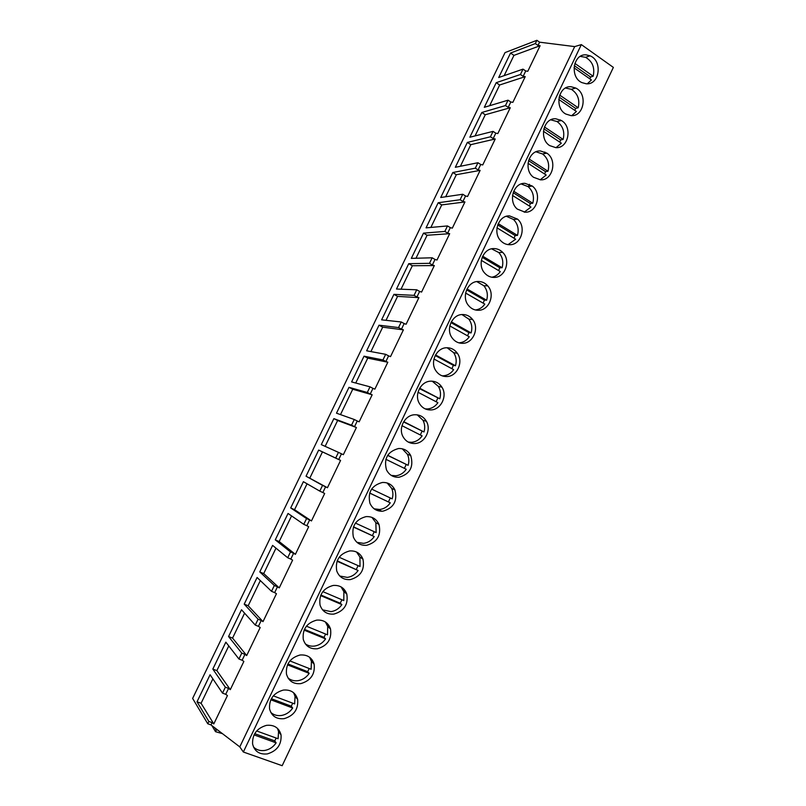 <?xml version="1.0" encoding="UTF-8"?>
<svg xmlns="http://www.w3.org/2000/svg" width="806" height="806" viewBox="0 0 806 806"><rect width="100%" height="100%" fill="white"/><g stroke="black" fill="none" stroke-linecap="round" stroke-linejoin="round"><path stroke-width="1.21" d="M574.849 63.392L593.176 76.238C595.019 67.674 592.481 61.367 585.559 57.307L580.239 56.41M587.302 83.784L591.413 79.955L574.013 67.785M574.265 65.608L590.566 77.023L593.176 76.238M589.851 78.867L590.566 77.023M559.676 95.098L578.194 107.752C580.018 99.672 577.731 93.526 571.333 89.305L565.51 88.035M571.736 115.641L576.411 111.48L558.749 99.45M559.092 97.113L575.635 108.407L578.194 107.752M574.839 110.412L575.635 108.407M544.423 126.975L563.132 139.418C564.925 131.821 562.89 125.857 557.027 121.535L550.76 119.842M556.039 147.659L561.349 143.166L543.415 131.277M543.838 128.799L560.623 139.942L563.132 139.418M559.757 142.118L560.623 139.942M581.338 44.602L243.341 752.008L282.171 765.7L613.366 67.402L581.338 44.602L574.698 46.597L539.587 42.184L536.897 40.3L505.03 52.602L192.634 698.429L207.746 723.758L208.855 721.461L212.089 722.619L210.991 724.916L207.746 723.758M536.897 40.3L535.325 43.574L510.541 53.035L498.692 77.537L523.013 69.125L520.434 74.495L496.204 82.686L484.305 107.319L508.062 100.176L505.473 105.566L508.213 107.379L510.803 101.999L512.858 102.342L525.22 76.651L523.154 76.338L525.734 70.978L527.799 71.281L540.101 45.72L538.015 45.458L539.587 42.184M505.473 105.566L481.807 112.487L469.848 137.232L493.04 131.378L490.431 136.798L467.339 142.43L455.319 167.295L477.938 162.731L475.308 168.182L452.801 172.514L440.721 197.5L462.755 194.256L460.115 199.737L438.182 202.749L426.052 227.866L447.491 225.942L444.841 231.443L423.503 233.136L411.312 258.373L432.157 257.789L429.487 263.32L408.743 263.673L396.492 289.032L416.742 289.797L414.062 295.359L393.922 294.351L381.601 319.841L401.247 321.977L398.557 327.568L379.022 325.191L366.639 350.801L385.671 354.318L382.961 359.939L364.04 356.181L351.607 381.923L370.014 386.83L367.294 392.472L348.988 387.323L336.495 413.186L354.277 419.503L351.537 425.185L333.865 418.626L321.302 444.62L338.449 452.357L335.699 458.07L318.662 450.08L306.038 476.205L322.551 485.383L319.791 491.116L303.388 481.686L290.704 507.941L306.562 518.57L303.781 524.343L288.034 513.462L275.279 539.849L290.492 551.939L287.702 557.742L272.599 545.39L259.784 571.917L274.332 585.488L271.531 591.322L257.094 577.489L244.218 604.137L258.091 619.21L255.27 625.073L241.508 609.739L228.561 636.528L241.77 653.112L238.929 659.006L225.841 642.16L212.824 669.081L225.358 687.196L222.506 693.12L210.094 674.743L197.017 701.804L208.855 721.461M535.325 43.574L538.015 45.458M475.056 135.912L485.272 114.754L510.258 107.742L508.213 107.379M510.258 107.742L497.836 133.564L495.801 133.171L493.191 138.582L495.227 138.985L482.744 164.938L480.719 164.495L478.099 169.945L480.124 170.388L467.571 196.473L465.566 195.989L462.926 201.46L464.931 201.953L452.317 228.169L450.332 227.635L447.683 233.136L449.667 233.68L436.993 260.036L435.018 259.451L432.359 264.983L434.323 265.567L421.578 292.064L419.624 291.429L416.954 296.981L418.908 297.626L406.093 324.254L404.159 323.569L401.469 329.16L403.403 329.845L390.527 356.605L388.603 355.879L385.903 361.491L387.817 362.226L374.881 389.137L372.976 388.361L370.256 394.003L372.16 394.789L359.144 421.83L357.26 421.004L354.529 426.676L356.413 427.512L343.336 454.695L341.472 453.818L338.721 459.521L340.585 460.407L327.438 487.731L325.594 486.804L322.833 492.537L324.677 493.474L311.459 520.938L309.635 519.961L306.864 525.724L308.688 526.711L295.399 554.327L293.585 553.299L290.805 559.082L292.608 560.13L279.249 587.886L277.466 586.808L274.655 592.622L276.448 593.72L263.018 621.628L261.245 620.489L260.157 622.746L258.434 626.343L260.197 627.491L246.696 655.54L244.953 654.351L242.122 660.235L243.865 661.434L230.294 689.644L228.561 688.395L225.72 694.309L227.443 695.568L213.802 723.919L212.089 722.619M574.698 46.597L239.785 746.89L210.991 724.916M239.785 746.89L243.341 752.008M300.799 683.619C310.784 680.657 315.237 674.159 314.139 664.134C311.942 657.484 307.247 654.452 300.044 655.006C290.21 657.777 285.687 664.134 286.462 674.078C288.568 681.07 293.354 684.254 300.799 683.619M284.115 718.67C293.978 715.708 298.492 709.29 297.646 699.437C295.55 692.566 290.775 689.442 283.319 690.077C273.597 692.858 269.013 699.134 269.567 708.907C271.562 716.131 276.418 719.385 284.115 718.67M316.677 620.126C306.723 622.887 302.25 629.335 303.288 639.47C305.504 646.221 310.199 649.324 317.383 648.759C327.508 645.787 331.891 639.198 330.52 628.982C328.233 622.595 323.619 619.643 316.677 620.126M399 477.263C410.042 474.059 413.952 466.825 410.728 455.541C408.058 450.665 403.987 448.327 398.537 448.529C387.676 451.471 383.646 458.543 386.437 469.757C389.096 475.006 393.278 477.505 399 477.263M382.85 511.195C393.681 508.072 397.701 500.979 394.93 489.927C392.31 484.718 388.119 482.23 382.336 482.482C371.697 485.353 367.556 492.275 369.924 503.256C372.503 508.848 376.815 511.498 382.85 511.195M414.637 414.758C405.055 415.019 398.144 427.774 402.909 436.469C405.62 441.366 409.67 443.703 415.06 443.512C424.873 443.119 431.593 429.9 426.394 421.296C423.694 416.783 419.775 414.606 414.637 414.758M494.098 277.415C505.251 277.738 511.185 260.419 502.692 252.389C500.204 249.88 497.272 248.611 493.897 248.591C483.016 248.137 476.769 264.862 484.749 273.153C487.348 276.005 490.461 277.425 494.098 277.415M478.462 310.28C489.292 310.451 495.468 294.099 487.711 285.838C485.111 282.926 481.948 281.465 478.22 281.475C467.631 281.173 461.183 296.951 468.437 305.424C471.117 308.708 474.462 310.32 478.462 310.28M509.503 215.877C498.289 215.262 492.305 233.015 501.04 241.044C503.518 243.472 506.39 244.702 509.654 244.722C521.139 245.205 526.792 226.839 517.533 219.111L509.503 215.877M571.101 86.746C558.407 85.386 554.034 107.883 565.792 114.039L571.081 115.641C584.048 116.85 587.967 93.708 575.736 88.045L571.101 86.746M555.818 118.784C543.506 117.605 538.65 138.854 549.682 145.604L555.848 147.659C568.432 148.677 572.865 126.794 561.339 120.487L555.818 118.784M586.294 54.889C573.207 53.327 569.389 77.094 581.821 82.585L586.234 83.784C599.593 85.194 602.938 60.782 590.052 55.816L586.294 54.889M525.018 183.345C513.452 182.549 507.79 201.399 517.291 209.086L525.129 212.2C536.967 212.855 542.267 193.369 532.252 186.035L525.018 183.345M540.463 150.974C528.535 149.997 523.235 170.026 533.512 177.28L540.534 179.839C552.735 180.685 557.631 160.011 546.851 153.15L540.463 150.974M462.735 343.326C473.283 343.336 479.651 327.891 472.588 319.468C469.918 316.133 466.543 314.491 462.453 314.531C452.146 314.39 445.537 329.281 452.106 337.895C454.826 341.583 458.372 343.396 462.735 343.326M430.666 381.167C420.863 381.309 414.022 394.698 419.342 403.403C422.082 407.917 425.981 410.093 431.039 409.932C441.063 409.68 447.703 395.786 441.93 387.202C439.21 383.072 435.452 381.067 430.666 381.167M446.595 347.759C436.56 347.759 429.82 361.874 435.734 370.548C438.484 374.659 442.212 376.654 446.927 376.543C457.204 376.412 463.722 361.783 457.334 353.25C454.624 349.522 451.048 347.688 446.595 347.759M366.619 545.309C377.248 542.247 381.369 535.295 379.001 524.464C376.452 518.933 372.14 516.314 366.055 516.616C355.607 519.437 351.376 526.227 353.36 536.977C355.859 542.891 360.282 545.662 366.619 545.309M333.231 585.438C323.125 588.209 318.723 594.757 320.042 605.084C322.36 611.573 326.974 614.575 333.885 614.091C344.162 611.099 348.464 604.399 346.792 593.992C344.414 587.866 339.89 585.015 333.231 585.438M349.693 550.931C339.417 553.722 335.095 560.392 336.727 570.92C339.145 577.136 343.668 580.028 350.298 579.605C360.735 576.582 364.957 569.771 362.962 559.152C360.494 553.309 356.071 550.569 349.693 550.931M267.35 753.912C277.103 750.93 281.667 744.593 281.042 734.911C279.057 727.818 274.201 724.624 266.494 725.35C256.882 728.14 252.248 734.337 252.59 743.958C254.484 751.394 259.401 754.708 267.35 753.912M344.887 591.604L344.585 592.249M328.838 625.345L328.143 626.816M312.315 660.074L311.63 661.514M295.691 694.994L295.046 696.354L293.626 692.737M278.987 730.105L278.433 730.992M280.871 734.165L278.544 731.032M508.062 100.176L510.803 101.999M489.645 105.707L499.649 84.993L525.22 76.651M496.204 82.686L499.649 84.993M520.434 74.495L523.154 76.338M523.013 69.125L525.734 70.978M504.153 75.653L513.946 55.382L540.101 45.72M510.541 53.035L513.946 55.382M490.431 136.798L493.191 138.582M493.04 131.378L495.801 133.171M481.807 112.487L485.272 114.754M544.846 152.002L544.04 153.704M560.17 119.852L559.676 120.89M529.089 159.014L547.989 171.245C549.742 164.122 547.949 158.359 542.629 153.976L536 151.81M540.191 179.829L546.196 175.023L528.011 163.286M528.524 160.656L545.541 171.648L547.989 171.245M544.594 173.985L545.541 171.648M513.694 191.234L532.776 203.243C534.469 196.573 532.917 191.032 528.121 186.629L521.21 183.97M524.212 212.159L530.973 207.041L512.525 195.465M513.15 192.684L530.378 203.525L532.776 203.243M529.341 206.014L530.378 203.525M498.209 223.625L517.472 235.412C519.114 229.176 517.784 223.856 513.503 219.474L506.42 216.31M508.072 244.621L515.659 239.221L496.959 227.816M497.695 224.894L515.135 235.554L517.472 235.412M514.016 238.213L515.135 235.554M462.755 194.256L465.566 195.989M460.115 199.737L462.926 201.46M445.668 196.775L456.327 174.711L480.124 170.388M452.801 172.514L456.327 174.711M475.308 168.182L478.099 169.945M477.938 162.731L480.719 164.495M460.397 166.268L470.835 144.657L495.227 138.985M467.339 142.43L470.835 144.657M444.841 231.443L447.683 233.136M447.491 225.942L450.332 227.635M430.867 227.433L441.738 204.905L464.931 201.953M438.182 202.749L441.738 204.905M529.441 184.312L528.283 186.76M502.209 251.905L501.967 252.409M482.663 256.187L502.098 267.743C503.669 261.91 502.551 256.842 498.753 252.52L491.61 248.842M491.791 277.234C495.287 276.599 498.118 274.715 500.274 271.572L481.323 260.348M482.179 257.285L499.821 267.753L502.098 267.743M498.602 270.584L499.821 267.753M467.027 288.931L486.643 300.245C488.144 294.805 487.217 289.969 483.862 285.737L476.789 281.596M475.359 309.967C479.258 309.514 482.411 307.56 484.809 304.094L465.616 293.052M466.593 289.848L484.416 300.124L486.643 300.245M483.116 303.116L484.416 300.124M451.32 321.836L471.107 332.908C472.538 327.83 471.782 323.236 468.84 319.136L461.959 314.552M458.785 342.832L459.047 342.822C463.269 342.52 466.674 340.505 469.263 336.777L449.819 325.936M450.947 322.601L468.931 332.666L471.107 332.908M467.54 335.82L468.931 332.666M416.742 289.797L419.624 291.429M414.062 295.359L416.954 296.981M401.035 289.203L412.36 265.748L434.323 265.567M408.743 263.673L412.36 265.748M429.487 263.32L432.359 264.983M432.157 257.789L435.018 259.451M415.987 258.242L427.089 235.251L449.667 233.68M423.503 233.136L427.089 235.251M398.557 327.568L401.469 329.16M401.247 321.977L404.159 323.569M386.014 320.314L397.57 296.386L418.908 297.626M393.922 294.351L397.57 296.386M486.592 284.689L486.068 285.798M435.532 354.932L455.481 365.753C456.851 361.007 456.246 356.645 453.677 352.685L447.098 347.749M442.071 375.808L443.34 375.808C447.592 375.445 451.028 373.4 453.637 369.642L433.95 359.002M435.22 355.527L453.375 365.37L455.481 365.753M451.874 368.695L453.375 365.37M419.674 388.2L439.784 398.769C441.073 394.325 440.61 390.205 438.373 386.386L432.207 381.178M425.225 408.894L427.553 408.954C431.845 408.551 435.3 406.466 437.92 402.678L418.002 392.25M419.432 388.633L439.784 398.769M436.137 401.741L437.729 398.245M403.735 421.649L423.996 431.956C425.225 427.805 424.873 423.896 422.938 420.238L417.256 414.858M408.279 442.091L411.685 442.293C416.007 441.839 419.483 439.703 422.132 435.885L401.972 425.679M403.564 421.921L423.996 431.956M420.309 434.968L422.001 431.301M370.014 386.83L372.976 388.361M367.294 392.472L370.256 394.003M355.738 383.021L367.748 358.136L387.817 362.226M364.04 356.181L367.748 358.136M382.961 359.939L385.903 361.491M385.671 354.318L388.603 355.879M370.911 351.587L382.699 327.186L403.403 329.845M379.022 325.191L382.699 327.186M351.537 425.185L354.529 426.676M354.277 419.503L357.26 421.004M340.485 414.606L352.736 389.238L372.16 394.789M348.988 387.323L352.736 389.238M427.412 408.964L427.13 409.569M411.544 442.303L411.12 443.189M387.706 455.279L408.128 465.324C409.297 461.425 409.045 457.727 407.373 454.231L402.244 448.781M391.242 475.389L395.726 475.802C400.088 475.288 403.594 473.112 406.254 469.273L385.862 459.289M387.636 455.4L408.128 465.324M404.39 468.367L406.194 464.528M371.606 489.091L392.179 498.864C393.278 495.206 393.116 491.71 391.676 488.376L387.132 482.955M374.125 508.808L379.686 509.483C384.079 508.929 387.615 506.712 390.285 502.833L369.672 493.081M369.692 493.02L390.285 502.833M388.421 501.886L390.295 497.967M355.426 523.084L376.14 532.585L375.858 522.671L371.919 517.371M356.957 542.337L363.556 543.355C367.989 542.74 371.546 540.483 374.236 536.574L353.401 527.064M353.491 526.822L374.236 536.574M372.443 535.486L374.256 531.718M322.551 485.383L325.594 486.804M319.791 491.116L322.833 492.537M306.038 476.205L327.438 487.731M309.867 477.998L322.471 451.904L340.585 460.407M318.662 450.08L322.471 451.904M335.699 458.07L338.721 459.521M338.449 452.357L341.472 453.818M325.15 446.353L337.633 420.49L356.413 427.512M333.865 418.626L337.633 420.49M303.781 524.343L306.864 525.724M306.562 518.57L309.635 519.961M290.704 507.941L294.563 509.694L311.459 520.938M294.563 509.694L307.066 483.802M381.147 511.256L377.994 509.543M378.437 509.553L379.545 509.503M395.585 475.812L395.021 476.991M381.712 511.256L379.324 509.966M339.175 557.258L360.02 566.487L359.929 557.097L356.564 552.029M339.759 576.018L347.346 577.398C351.809 576.733 355.396 574.436 358.106 570.497L337.049 561.228M337.21 560.815L358.106 570.497M356.363 569.258L358.136 565.651M322.833 591.624L343.809 600.571L343.87 591.685L341.079 586.899M322.531 609.84L331.044 611.633C335.548 610.918 339.165 608.57 341.885 604.601L320.617 595.584M320.848 594.999L340.213 603.22L341.885 604.601M340.213 603.22L341.935 599.765M306.411 626.181L327.508 634.836L327.71 626.423L325.423 621.99M305.283 643.833C308.023 645.777 311.146 646.513 314.652 646.049C319.196 645.274 322.843 642.886 325.584 638.886L304.094 630.121M304.426 629.375L323.972 637.365L325.584 638.886M323.972 637.365L325.634 634.06M274.332 585.488L277.466 586.808M271.531 591.322L274.655 592.622M259.784 571.917L263.713 573.58L279.249 587.886M263.713 573.58L275.984 548.161M287.702 557.742L290.805 559.082M290.492 551.939L293.585 553.299M275.279 539.849L279.178 541.561L295.399 554.327M279.178 541.561L291.57 515.9M255.27 625.073L258.434 626.343M258.091 619.21L261.245 620.489M244.218 604.137L248.177 605.759L263.018 621.628M248.177 605.759L260.328 580.592M358.68 553.299L358.338 554.034M346.318 592.722L343.396 590.425M289.898 660.92L311.126 669.282L311.428 661.303L309.605 657.273M288.024 678.007C290.906 680.314 294.291 681.201 298.18 680.657C302.754 679.821 306.431 677.393 309.192 673.363L287.49 664.849M287.923 663.942L307.64 671.68L309.192 673.363M307.64 671.68L309.252 668.537M273.315 695.85L294.653 703.91L295.046 696.354L297.646 699.437M270.756 712.393C273.738 715.053 277.355 716.071 281.616 715.446C286.231 714.549 289.928 712.081 292.709 708.021L270.806 699.779M271.35 698.701L291.218 706.187L292.709 708.021M291.218 706.187L292.769 703.205M256.651 730.961L278.1 738.739L278.564 731.556L277.486 728.392M253.467 746.981C256.52 749.983 260.348 751.132 264.962 750.416C269.617 749.479 273.335 746.961 276.136 742.86L254.031 734.891M254.696 733.651L274.715 740.885L276.136 742.86M274.715 740.885L276.206 738.054M222.426 733.641L215.524 731.687L216.25 730.186L217.358 729.783M211.837 725.571L215.524 731.687M214.839 727.858L216.25 730.186M225.358 687.196L228.561 688.395M222.506 693.12L225.72 694.309M212.824 669.081L216.854 670.612L230.294 689.644M216.854 670.612L228.773 645.938M238.929 659.006L242.122 660.235M241.77 653.112L244.953 654.351M228.561 636.528L232.561 638.1L246.696 655.54M232.561 638.1L244.591 613.175M197.017 701.804L201.077 703.285L213.802 723.919M201.077 703.285L212.875 678.864M571.333 89.305L575.736 88.045M557.027 121.535L561.339 120.487M585.559 57.307L590.052 55.816M528.121 186.629L532.252 186.035M513.503 219.474L517.533 219.111M542.629 153.976L546.851 153.15M483.862 285.737L487.711 285.838M468.84 319.126L472.588 319.468M498.753 252.52L502.692 252.389M438.383 386.386L441.93 387.202M422.938 420.238L426.394 421.296M453.677 352.675L457.334 353.25M391.686 488.376L394.93 489.927M375.858 522.671L379.001 524.464M407.373 454.231L410.728 455.541M343.87 591.685L346.792 593.992M327.71 626.423L330.52 628.982M359.929 557.097L362.962 559.152M278.564 731.556L281.042 734.911M311.428 661.303L314.139 664.134"/></g></svg>
